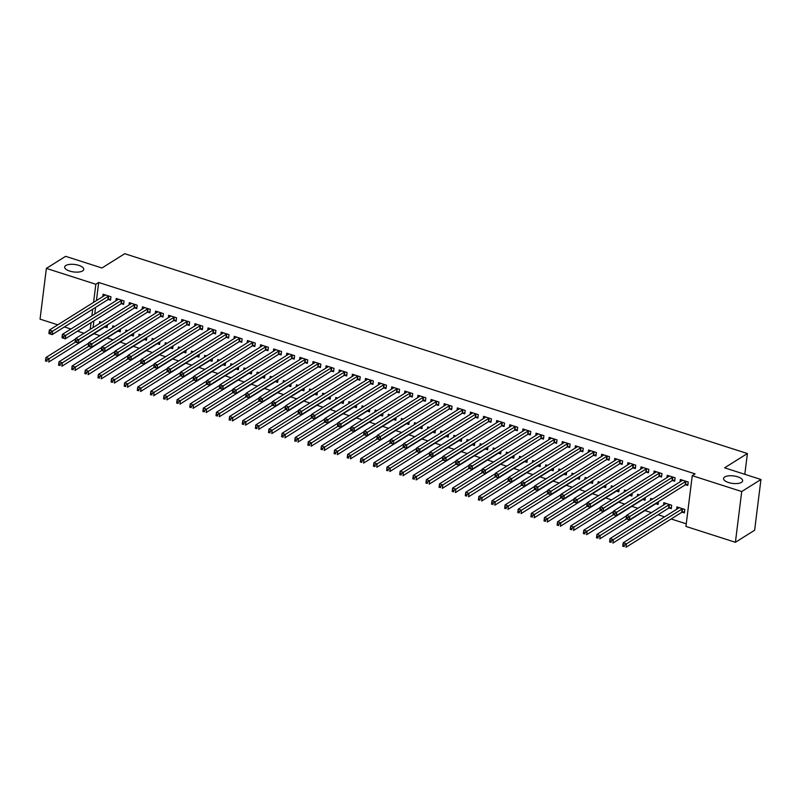 <?xml version="1.0" encoding="UTF-8"?>
<svg xmlns="http://www.w3.org/2000/svg" width="801" height="801" viewBox="0 0 801 801"><rect width="100%" height="100%" fill="white"/><g stroke="black" fill="none" stroke-linecap="round" stroke-linejoin="round"><path stroke-width="1.2" d="M82.623 270.908A9.612 3.775 -172.9 0 1 71.649 271.599A9.612 3.775 -172.9 0 1 64.681 267.023A9.612 3.775 -172.9 0 1 65.822 265.521A9.612 3.775 -172.9 0 1 76.796 264.831A9.612 3.775 -172.9 0 1 83.765 269.406A9.612 3.775 -172.9 0 1 82.623 270.908M741.496 482.352A9.612 3.775 -172.9 0 1 730.522 483.053A9.612 3.775 -172.9 0 1 723.553 478.477A9.612 3.775 -172.9 0 1 724.705 476.965A9.612 3.775 -172.9 0 1 735.678 476.275A9.612 3.775 -172.9 0 1 742.637 480.85A9.612 3.775 -172.9 0 1 741.496 482.352M93.907 333.717L99.975 335.669M107.024 337.932L113.091 339.874M120.15 342.137L126.218 344.09M133.266 346.352L139.334 348.295M146.383 350.558L152.45 352.51M159.509 354.773L165.577 356.715M172.626 358.978L178.693 360.931M185.742 363.193L191.809 365.136M198.868 367.409L204.936 369.351M211.985 371.614L218.052 373.556M225.101 375.829L231.169 377.772M238.227 380.034L244.295 381.987M251.344 384.25L257.411 386.192M264.46 388.455L270.528 390.407M277.587 392.67L283.654 394.613M290.703 396.875L296.77 398.828M303.819 401.091L309.887 403.033M316.946 405.296L323.013 407.248M330.062 409.511L336.13 411.454M343.178 413.716L349.246 415.669M356.305 417.932L362.372 419.874M369.421 422.137L375.489 424.089M382.538 426.352L388.605 428.295M395.664 430.558L401.732 432.51M408.78 434.773L414.848 436.715M421.897 438.978L427.964 440.93M435.023 443.193L441.091 445.136M448.139 447.399L454.207 449.351M461.266 451.614L467.323 453.556M474.382 455.819L480.45 457.772M487.499 460.034L493.566 461.977M500.625 464.24L506.683 466.192M513.741 468.455L519.809 470.397M526.858 472.66L532.925 474.613M539.984 476.875L546.042 478.818M553.101 481.091L559.168 483.033M566.217 485.296L572.284 487.238M579.343 489.511L585.401 491.454M592.46 493.716L598.527 495.669M605.576 497.932L611.644 499.874M618.702 502.137L624.77 504.089M631.819 506.352L637.886 508.295M644.935 510.557L651.443 512.65M658.062 514.773L664.56 516.855M671.178 518.978L686.257 523.824M84.005 333.246L77.497 331.153M70.888 329.031L64.38 326.948M57.762 324.826L40.05 319.138L46.368 268.395L95.83 284.265L93.577 302.367M46.368 268.395L65.602 256.33L101.947 267.995L124.736 253.707L747.403 453.536L724.605 467.824L760.95 479.489L754.632 530.232L735.398 542.287L685.936 526.417L692.254 475.674L741.716 491.544L735.398 542.287M744.81 474.312L747.403 453.536M118.107 331.143L120.23 331.824L120.581 329.021M112.551 327.779L112.791 325.877L114.643 326.468M121.522 303.719L123.644 304.4L124.075 300.966L116.205 298.443L115.915 300.806M144.35 339.564L146.473 340.245L146.823 337.441M138.793 336.2L139.024 334.297L140.886 334.888M147.764 312.14L149.887 312.821L150.318 309.386L142.448 306.863L142.147 309.226M170.583 347.984L172.716 348.665L173.066 345.862M165.026 344.62L165.266 342.718L167.129 343.309M174.007 320.56L176.13 321.241L176.55 317.807L168.681 315.284L168.39 317.647M196.826 356.405L198.948 357.086L199.299 354.282M191.269 353.041L191.509 351.138L193.361 351.729M200.24 328.981L202.363 329.662L202.793 326.227L194.923 323.704L194.633 326.067M223.068 364.825L225.191 365.506L225.542 362.703M217.512 361.461L217.742 359.559L219.604 360.15M226.483 337.401L228.605 338.082L229.036 334.648L221.166 332.125L220.866 334.488M249.311 373.246L251.434 373.937L251.784 371.123M243.744 369.892L243.985 367.979L245.847 368.57M252.726 345.822L254.848 346.503L255.279 343.068L247.399 340.545L247.108 342.908M275.544 381.666L277.667 382.357L278.017 379.544M269.987 378.312L270.227 376.4L272.08 376.991M278.958 354.242L281.091 354.923L281.511 351.489L273.642 348.966L273.351 351.329M301.787 390.097L303.909 390.778L304.26 387.964M296.23 386.733L296.46 384.82L298.322 385.411M305.201 362.663L307.324 363.344L307.754 359.919L299.884 357.386L299.584 359.749M328.03 398.518L330.152 399.198L330.503 396.385M322.463 395.153L322.703 393.241L324.565 393.832M331.444 371.083L333.566 371.764L333.997 368.34L326.117 365.807L325.827 368.17M354.262 406.938L356.385 407.619L356.735 404.805M348.705 403.574L348.946 401.661L350.798 402.252M357.677 379.504L359.809 380.185L360.23 376.76L352.36 374.227L352.07 376.59M380.505 415.359L382.628 416.039L382.978 413.226M374.948 411.994L375.178 410.082L377.041 410.673M383.919 387.924L386.042 388.605L386.472 385.181L378.603 382.648L378.302 385.011M406.748 423.779L408.87 424.46L409.221 421.646M401.181 420.415L401.421 418.502L403.283 419.103M410.162 396.345L412.285 397.026L412.715 393.601L404.835 391.068L404.545 393.431M432.981 432.2L435.103 432.88L435.454 430.067M427.424 428.835L427.664 426.923L429.516 427.524M436.395 404.765L438.527 405.446L438.948 402.022L431.078 399.489L430.788 401.852M459.223 440.62L461.346 441.301L461.696 438.487M453.666 437.256L453.897 435.344L455.759 435.944M462.638 413.186L464.76 413.867L465.191 410.442L457.321 407.909L457.021 410.272M485.466 449.041L487.589 449.721L487.939 446.908M479.899 445.676L480.139 443.764L482.002 444.365M488.88 421.606L491.003 422.287L491.434 418.863L483.554 416.33L483.263 418.693M511.699 457.461L513.821 458.142L514.172 455.328M506.142 454.097L506.382 452.185L508.235 452.785M515.123 430.027L517.246 430.708L517.666 427.283L509.796 424.75L509.506 427.113M537.942 465.882L540.064 466.562L540.415 463.749M532.385 462.517L532.625 460.605L534.477 461.206M541.356 438.447L543.478 439.128L543.909 435.704L536.039 433.181L535.739 435.534M564.184 474.302L566.307 474.983L566.657 472.169M558.617 470.938L558.858 469.026L560.72 469.626M567.599 446.868L569.721 447.549L570.152 444.124L562.272 441.601L561.982 443.954M590.417 482.723L592.54 483.404L592.89 480.59M584.86 479.358L585.1 477.446L586.953 478.047M593.841 455.288L595.964 455.969L596.385 452.545L588.515 450.022L588.224 452.375M616.66 491.143L618.783 491.824L619.133 489.01M611.103 487.779L611.343 485.867L613.196 486.467M620.074 463.709L622.197 464.39L622.627 460.965L614.757 458.442L614.457 460.795M642.903 499.564L645.025 500.245L645.376 497.431M637.336 496.199L637.576 494.287L639.438 494.888M646.317 472.129L648.44 472.81L648.87 469.386L640.99 466.863L640.7 469.216M669.135 507.984L671.258 508.665L671.689 505.241L663.819 502.708L663.528 505.071M672.56 480.55L674.682 481.231L675.103 477.807L667.233 475.283L666.943 477.636M692.254 475.674L695.108 473.882L98.683 282.473L96.43 300.585M95.579 307.384L94.748 314.072M93.897 320.871L93.066 327.559M685.676 484.765L687.799 485.446L688.229 482.022L680.349 479.489L680.059 481.852M682.262 512.199L684.384 512.88L684.805 509.446L676.935 506.923L676.645 509.286M659.433 476.345L661.556 477.026L661.986 473.601L654.117 471.068L653.816 473.431M656.019 503.779L658.142 504.46L658.492 501.646M650.462 500.415L650.702 498.502L652.555 499.093M633.201 467.924L635.323 468.605L635.744 465.171L627.874 462.648L627.583 465.011M629.776 495.348L631.899 496.039L632.249 493.226M624.219 491.994L624.46 490.082L626.312 490.673M606.958 459.504L609.08 460.185L609.511 456.75L601.631 454.227L601.341 456.59M603.543 486.928L605.666 487.619L606.017 484.805M597.977 483.574L598.217 481.661L600.079 482.252M580.715 451.083L582.838 451.764L583.268 448.33L575.398 445.807L575.098 448.17M577.301 478.507L579.423 479.188L579.774 476.385M571.744 475.143L571.984 473.241L573.836 473.832M554.482 442.663L556.605 443.343L557.025 439.909L549.156 437.386L548.865 439.749M551.058 470.087L553.181 470.768L553.531 467.964M545.501 466.723L545.741 464.82L547.594 465.411M528.239 434.242L530.362 434.923L530.793 431.489L522.913 428.966L522.622 431.328M524.825 461.666L526.948 462.347L527.298 459.544M519.258 458.302L519.499 456.4L521.361 456.991M501.997 425.822L504.119 426.502L504.55 423.068L496.68 420.545L496.38 422.908M498.582 453.246L500.705 453.927L501.056 451.123M493.026 449.882L493.256 447.979L495.118 448.57M475.764 417.401L477.887 418.082L478.307 414.648L470.437 412.125L470.147 414.487M472.34 444.825L474.462 445.506L474.813 442.703M466.783 441.461L467.023 439.559L468.875 440.149M449.521 408.981L451.644 409.661L452.074 406.227L444.195 403.704L443.904 406.067M446.107 436.405L448.23 437.086L448.58 434.282M440.54 433.041L440.78 431.138L442.643 431.729M423.278 400.56L425.401 401.241L425.832 397.807L417.962 395.283L417.661 397.646M419.864 427.984L421.987 428.665L422.337 425.852M414.307 424.62L414.538 422.708L416.4 423.308M397.036 392.14L399.168 392.82L399.589 389.386L391.719 386.863L391.429 389.226M393.621 419.564L395.744 420.245L396.095 417.431M388.064 416.2L388.305 414.287L390.157 414.888M370.803 383.709L372.926 384.4L373.356 380.966L365.476 378.442L365.186 380.805M367.389 411.143L369.511 411.824L369.862 409.011M361.822 407.779L362.062 405.867L363.924 406.467M344.56 375.289L346.683 375.979L347.113 372.545L339.244 370.022L338.943 372.385M341.146 402.723L343.269 403.404L343.619 400.59M335.589 399.359L335.819 397.446L337.682 398.047M318.317 366.868L320.45 367.549L320.871 364.125L313.001 361.601L312.71 363.954M314.903 394.302L317.026 394.983L317.376 392.17M309.346 390.938L309.587 389.026L311.439 389.626M292.085 358.447L294.207 359.128L294.638 355.704L286.758 353.181L286.468 355.534M288.67 385.882L290.793 386.563L291.143 383.749M283.103 382.518L283.344 380.605L285.206 381.206M265.842 350.027L267.965 350.708L268.395 347.284L260.525 344.76L260.225 347.113M262.428 377.461L264.55 378.142L264.901 375.329M256.871 374.097L257.101 372.185L258.963 372.785M239.599 341.606L241.732 342.287L242.152 338.863L234.282 336.34L233.992 338.693M236.185 369.041L238.308 369.722L238.658 366.908M230.628 365.677L230.868 363.764L232.721 364.365M213.366 333.186L215.489 333.867L215.91 330.443L208.04 327.919L207.749 330.272M209.942 360.62L212.075 361.301L212.425 358.488M204.385 357.256L204.625 355.344L206.488 355.944M187.124 324.765L189.246 325.446L189.677 322.022L181.807 319.499L181.507 321.852M183.709 352.2L185.832 352.881L186.182 350.067M178.152 348.835L178.383 346.923L180.245 347.524M160.881 316.345L163.004 317.026L163.434 313.602L155.564 311.068L155.274 313.431M157.467 343.779L159.589 344.46L159.94 341.647M151.91 340.415L152.15 338.503L154.002 339.103M134.648 307.924L136.771 308.605L137.191 305.181L129.321 302.648L129.031 305.011M131.224 335.359L133.356 336.04L133.707 333.226M125.667 331.994L125.907 330.082L127.77 330.683M108.405 299.504L110.528 300.185L110.959 296.76L103.089 294.227L102.788 296.59M104.991 326.938L107.114 327.619L107.464 324.805M99.434 323.574L99.664 321.662L101.527 322.262M92.726 309.166L91.895 315.854M91.054 322.663L90.213 329.351M760.95 479.489L741.716 491.544M98.683 282.473L95.83 284.265M687.949 484.255L685.496 484.805A1.502 0.591 7.1 0 0 685.135 484.945L629.436 519.869L626.152 518.808L626.582 515.383L682.282 480.46A1.502 0.591 7.1 0 0 682.452 480.26L682.482 480.169M626.512 517.306L626.582 515.383L629.856 516.435L629.436 519.869L627.654 519.098L627.824 517.726L626.512 517.306L626.342 518.678L627.654 519.098M686.107 481.331L685.916 481.381A1.502 0.591 7.1 0 0 685.556 481.511L627.824 517.726M679.058 507.604L679.038 507.694A1.502 0.591 -172.9 0 1 678.868 507.894L623.168 542.818L626.442 543.869L626.012 547.293L681.711 512.37A1.502 0.591 -172.9 0 1 682.082 512.24L684.535 511.689M624.229 546.532L622.737 546.242L623.168 542.818L622.918 546.112L624.229 546.532L624.41 545.161L623.098 544.74M624.41 545.161L682.142 508.945A1.502 0.591 -172.9 0 1 682.502 508.805L682.682 508.765M674.822 480.049L672.369 480.59A1.502 0.591 7.1 0 0 672.009 480.73L616.309 515.654L613.035 514.602L613.456 511.178L669.155 476.245A1.502 0.591 7.1 0 0 669.336 476.054L669.356 475.964M613.386 513.101L613.456 511.178L616.74 512.229L616.309 515.654L614.527 514.893L614.697 513.521L613.386 513.101L613.216 514.472L614.527 514.893M672.98 477.126L672.8 477.166A1.502 0.591 7.1 0 0 672.439 477.306L614.697 513.521M661.706 475.834L659.253 476.385A1.502 0.591 7.1 0 0 658.893 476.525L603.193 511.449L599.909 510.387L600.339 506.963L656.039 472.039A1.502 0.591 7.1 0 0 656.209 471.839L656.239 471.749M600.269 508.885L600.339 506.963L603.624 508.014L603.193 511.449L601.411 510.678L601.581 509.306L600.269 508.885L600.099 510.257L601.411 510.678M659.864 472.91L659.684 472.95A1.502 0.591 7.1 0 0 659.323 473.091L601.581 509.306M665.941 503.388L665.911 503.479A1.502 0.591 -172.9 0 1 665.741 503.679L610.042 538.602L613.326 539.654L612.895 543.088L668.595 508.164A1.502 0.591 -172.9 0 1 668.955 508.024L671.408 507.474M611.113 542.317L609.621 542.037L610.042 538.602L609.801 541.897L611.113 542.317L611.283 540.945L609.972 540.525M611.283 540.945L669.025 504.73A1.502 0.591 -172.9 0 1 669.386 504.6L669.566 504.56M626.522 515.834L596.925 534.397L600.199 535.448L599.779 538.873L655.478 503.949A1.502 0.591 -172.9 0 1 655.839 503.819L658.292 503.268M597.997 538.112L596.495 537.821L596.925 534.397L596.685 537.691L597.997 538.112L598.167 536.74L596.855 536.32M598.167 536.74L626.532 518.938M648.59 471.629L646.137 472.169A1.502 0.591 7.1 0 0 645.776 472.31L590.077 507.233L586.793 506.182L587.223 502.748L642.923 467.824A1.502 0.591 7.1 0 0 643.093 467.634L643.123 467.544M587.153 504.68L587.223 502.748L590.497 503.809L590.077 507.233L588.294 506.472L588.465 505.101L587.153 504.68L586.983 506.052L588.294 506.472M646.747 468.705L646.557 468.745A1.502 0.591 7.1 0 0 646.197 468.885L588.465 505.101M635.463 467.414L633.01 467.964A1.502 0.591 7.1 0 0 632.65 468.104L576.95 503.028L573.676 501.967L574.097 498.542L629.796 463.619A1.502 0.591 7.1 0 0 629.976 463.419L629.997 463.328M574.027 500.465L574.097 498.542L577.381 499.594L576.95 503.028L575.168 502.257L575.338 500.885L574.027 500.465L573.856 501.837L575.168 502.257M633.621 464.49L633.441 464.53A1.502 0.591 7.1 0 0 633.08 464.67L575.338 500.885M613.406 511.629L583.799 530.182L587.083 531.233L586.652 534.668L642.352 499.744A1.502 0.591 -172.9 0 1 642.722 499.604L645.175 499.053M584.87 533.897L583.378 533.616L583.799 530.182L583.559 533.476L584.87 533.897L585.05 532.525L583.729 532.104M585.05 532.525L613.416 514.723M600.279 507.413L570.682 525.977L573.967 527.028L573.536 530.452L629.236 495.529A1.502 0.591 -172.9 0 1 629.596 495.398L632.049 494.848M571.754 529.691L570.252 529.401L570.682 525.977L570.442 529.271L571.754 529.691L571.924 528.32L570.612 527.899M571.924 528.32L600.299 510.517M622.347 463.208L619.894 463.749A1.502 0.591 7.1 0 0 619.533 463.889L563.834 498.813L560.55 497.761L560.98 494.327L616.68 459.404A1.502 0.591 7.1 0 0 616.85 459.213L616.88 459.123M560.91 496.26L560.98 494.327L564.264 495.388L563.834 498.813L562.052 498.052L562.222 496.68L560.91 496.26L560.74 497.631L562.052 498.052M620.505 460.285L620.324 460.325A1.502 0.591 7.1 0 0 619.964 460.465L562.222 496.68M587.163 503.198L557.566 521.761L560.84 522.813L560.42 526.247L616.119 491.323A1.502 0.591 -172.9 0 1 616.48 491.183L618.933 490.633M558.637 525.476L557.136 525.196L557.566 521.761L557.326 525.055L558.637 525.476L558.808 524.104L557.496 523.684M558.808 524.104L587.173 506.302M609.231 458.993L606.778 459.544A1.502 0.591 7.1 0 0 606.417 459.674L550.718 494.597L547.433 493.546L547.864 490.122L603.564 455.198A1.502 0.591 7.1 0 0 603.734 454.998L603.764 454.908M547.794 492.044L547.864 490.122L551.138 491.173L550.718 494.597L548.935 493.837L549.106 492.465L547.794 492.044L547.624 493.416L548.935 493.837M607.388 456.069L607.198 456.109A1.502 0.591 7.1 0 0 606.838 456.25L549.106 492.465M574.047 498.993L544.44 517.556L547.724 518.607L547.293 522.032L602.993 487.108A1.502 0.591 -172.9 0 1 603.353 486.978L605.816 486.427M545.511 521.271L544.019 520.98L544.44 517.556L544.199 520.85L545.511 521.271L545.691 519.899L544.37 519.479M545.691 519.899L574.057 502.097M596.104 454.788L593.651 455.328A1.502 0.591 7.1 0 0 593.291 455.469L537.591 490.392L534.317 489.341L534.738 485.907L590.437 450.983A1.502 0.591 7.1 0 0 590.617 450.793L590.637 450.703M534.668 487.839L534.738 485.907L538.022 486.968L537.591 490.392L535.809 489.631L535.979 488.26L534.668 487.839L534.497 489.211L535.809 489.631M594.262 451.864L594.082 451.904A1.502 0.591 7.1 0 0 593.721 452.044L535.979 488.26M560.92 494.778L531.323 513.341L534.607 514.392L534.177 517.826L589.876 482.903A1.502 0.591 -172.9 0 1 590.237 482.763L592.69 482.212M532.395 517.056L530.893 516.765L531.323 513.341L531.083 516.635L532.395 517.056L532.565 515.684L531.253 515.263M532.565 515.684L560.94 497.882M582.988 450.573L580.535 451.123A1.502 0.591 7.1 0 0 580.174 451.253L524.475 486.177L521.191 485.126L521.621 481.701L577.321 446.778A1.502 0.591 7.1 0 0 577.491 446.578L577.521 446.487M521.551 483.624L521.621 481.701L524.905 482.753L524.475 486.177L522.693 485.416L522.863 484.044L521.551 483.624L521.381 484.995L522.693 485.416M581.146 447.649L580.965 447.689A1.502 0.591 7.1 0 0 580.605 447.829L522.863 484.044M547.804 490.572L518.207 509.136L521.481 510.187L521.061 513.611L576.76 478.688A1.502 0.591 -172.9 0 1 577.12 478.547L579.574 478.007M519.278 512.85L517.776 512.56L518.207 509.136L517.967 512.43L519.278 512.85L519.448 511.479L518.137 511.058M519.448 511.479L547.814 493.676M569.871 446.367L567.418 446.908A1.502 0.591 7.1 0 0 567.058 447.048L511.358 481.972L508.074 480.92L508.505 477.486L564.204 442.563A1.502 0.591 7.1 0 0 564.375 442.372L564.405 442.282M508.435 479.419L508.505 477.486L511.779 478.537L511.358 481.972L509.576 481.211L509.746 479.839L508.435 479.419L508.265 480.79L509.576 481.211M568.029 443.444L567.839 443.484A1.502 0.591 7.1 0 0 567.478 443.614L509.746 479.839M534.688 486.357L505.081 504.92L508.365 505.972L507.934 509.406L563.634 474.482A1.502 0.591 -172.9 0 1 563.994 474.342L566.457 473.791M506.152 508.635L504.66 508.345L505.081 504.92L504.84 508.214L506.152 508.635L506.322 507.263L505.01 506.843M506.322 507.263L534.698 489.461M556.745 442.152L554.292 442.703A1.502 0.591 7.1 0 0 553.932 442.833L498.232 477.756L494.958 476.705L495.378 473.281L551.078 438.357A1.502 0.591 7.1 0 0 551.248 438.157L551.278 438.067M495.308 475.203L495.378 473.281L498.663 474.332L498.232 477.756L496.45 476.995L496.62 475.624L495.308 475.203L495.138 476.575L496.45 476.995M554.903 439.228L554.723 439.268A1.502 0.591 7.1 0 0 554.362 439.409L496.62 475.624M521.561 482.152L491.964 500.705L495.248 501.766L494.818 505.191L550.517 470.267A1.502 0.591 -172.9 0 1 550.878 470.127L553.331 469.586M493.036 504.43L491.534 504.139L491.964 500.705L491.724 504.009L493.036 504.43L493.206 503.058L491.894 502.638M493.206 503.058L521.581 485.256M543.629 437.947L541.176 438.487A1.502 0.591 7.1 0 0 540.815 438.628L485.116 473.551L481.832 472.5L482.262 469.066L537.962 434.142A1.502 0.591 7.1 0 0 538.132 433.952L538.162 433.862M482.192 470.998L482.262 469.066L485.546 470.117L485.116 473.551L483.333 472.79L483.504 471.419L482.192 470.998L482.022 472.37L483.333 472.79M541.786 435.023L541.606 435.063A1.502 0.591 7.1 0 0 541.246 435.193L483.504 471.419M508.445 477.937L478.848 496.5L482.122 497.551L481.701 500.985L537.401 466.062A1.502 0.591 -172.9 0 1 537.761 465.922L540.214 465.371M479.919 500.214L478.417 499.924L478.848 496.5L478.608 499.794L479.919 500.214L480.089 498.843L478.778 498.422M480.089 498.843L508.455 481.041M530.512 433.731L528.059 434.282A1.502 0.591 7.1 0 0 527.699 434.412L471.999 469.336L468.715 468.285L469.146 464.86L524.845 429.937A1.502 0.591 7.1 0 0 525.015 429.736L525.045 429.646M469.076 466.783L469.146 464.86L472.42 465.912L471.999 469.336L470.217 468.575L470.387 467.203L469.076 466.783L468.905 468.154L470.217 468.575M528.67 430.808L528.48 430.848A1.502 0.591 7.1 0 0 528.119 430.988L470.387 467.203M495.328 473.731L465.721 492.285L469.006 493.346L468.575 496.77L524.275 461.847A1.502 0.591 -172.9 0 1 524.635 461.706L527.098 461.166M466.793 496.009L465.301 495.719L465.721 492.285L465.481 495.589L466.793 496.009L466.963 494.638L465.651 494.217M466.963 494.638L495.338 476.835M517.386 429.516L514.933 430.067A1.502 0.591 7.1 0 0 514.572 430.207L458.873 465.131L455.599 464.079L456.019 460.645L511.719 425.721A1.502 0.591 7.1 0 0 511.889 425.531L511.919 425.441M455.949 462.577L456.019 460.645L459.303 461.696L458.873 465.131L457.091 464.37L457.261 462.998L455.949 462.577L455.779 463.949L457.091 464.37M515.544 426.603L515.363 426.643A1.502 0.591 7.1 0 0 515.003 426.773L457.261 462.998M482.202 469.516L452.605 488.079L455.889 489.131L455.459 492.555L511.158 457.631A1.502 0.591 -172.9 0 1 511.519 457.501L513.972 456.95M453.676 491.794L452.175 491.504L452.605 488.079L452.365 491.373L453.676 491.794L453.847 490.422L452.535 490.002M453.847 490.422L482.222 472.62M504.27 425.311L501.816 425.862A1.502 0.591 7.1 0 0 501.456 425.992L445.756 460.915L442.472 459.864L442.903 456.44L498.602 421.516A1.502 0.591 7.1 0 0 498.773 421.316L498.803 421.226M442.833 458.362L442.903 456.44L446.187 457.491L445.756 460.915L443.974 460.154L444.144 458.783L442.833 458.362L442.663 459.734L443.974 460.154M502.427 422.387L502.247 422.427A1.502 0.591 7.1 0 0 501.887 422.568L444.144 458.783M469.086 465.311L439.489 483.864L442.763 484.925L442.342 488.35L498.042 453.426A1.502 0.591 -172.9 0 1 498.402 453.286L500.855 452.745M440.56 487.589L439.058 487.298L439.489 483.864L439.248 487.168L440.56 487.589L440.73 486.217L439.419 485.796M440.73 486.217L469.096 468.415M491.153 421.096L488.7 421.646A1.502 0.591 7.1 0 0 488.34 421.787L432.64 456.71L429.356 455.659L429.787 452.225L485.486 417.301A1.502 0.591 7.1 0 0 485.656 417.111L485.676 417.021M429.716 454.157L429.787 452.225L433.061 453.276L432.64 456.71L430.858 455.949L431.028 454.578L429.716 454.157L429.546 455.519L430.858 455.949M489.301 418.182L489.121 418.222A1.502 0.591 7.1 0 0 488.76 418.352L431.028 454.578M455.969 461.096L426.362 479.659L429.646 480.71L429.216 484.134L484.915 449.211A1.502 0.591 -172.9 0 1 485.276 449.081L487.739 448.53M427.434 483.373L425.942 483.083L426.362 479.659L426.122 482.953L427.434 483.373L427.604 482.002L426.292 481.581M427.604 482.002L455.979 464.2M478.027 416.89L475.574 417.441A1.502 0.591 7.1 0 0 475.213 417.571L419.514 452.495L416.24 451.444L416.66 448.019L472.36 413.096A1.502 0.591 7.1 0 0 472.53 412.895L472.56 412.805M416.59 449.942L416.66 448.019L419.944 449.071L419.514 452.495L417.732 451.734L417.902 450.362L416.59 449.942L416.42 451.313L417.732 451.734M476.184 413.967L476.004 414.007A1.502 0.591 7.1 0 0 475.644 414.147L417.902 450.362M442.843 456.89L413.246 475.444L416.53 476.495L416.099 479.929L471.799 445.006A1.502 0.591 -172.9 0 1 472.159 444.865L474.613 444.325M414.317 479.168L412.815 478.878L413.246 475.444L413.006 478.748L414.317 479.168L414.487 477.796L413.176 477.376M414.487 477.796L442.863 459.994M464.91 412.675L462.457 413.226A1.502 0.591 7.1 0 0 462.097 413.366L406.397 448.29L403.113 447.238L403.544 443.804L459.243 408.88A1.502 0.591 7.1 0 0 459.414 408.69L459.444 408.59M403.474 445.726L403.544 443.804L406.828 444.855L406.397 448.29L404.615 447.529L404.785 446.157L403.474 445.726L403.303 447.098L404.615 447.529M463.068 409.762L462.888 409.802A1.502 0.591 7.1 0 0 462.527 409.932L404.785 446.157M429.726 452.675L400.13 471.238L403.404 472.29L402.983 475.714L458.683 440.79A1.502 0.591 -172.9 0 1 459.043 440.66L461.496 440.109M401.201 474.953L399.699 474.663L400.13 471.238L399.889 474.532L401.201 474.953L401.371 473.581L400.059 473.161M401.371 473.581L429.736 455.779M451.794 408.47L449.341 409.021A1.502 0.591 7.1 0 0 448.981 409.151L393.281 444.074L389.997 443.023L390.427 439.599L446.127 404.675A1.502 0.591 7.1 0 0 446.297 404.475L446.317 404.385M390.357 441.521L390.427 439.599L393.702 440.65L393.281 444.074L391.499 443.313L391.669 441.942L390.357 441.521L390.187 442.893L391.499 443.313M449.942 405.546L449.761 405.586A1.502 0.591 7.1 0 0 449.401 405.727L391.669 441.942M416.61 448.47L387.003 467.023L390.287 468.074L389.857 471.509L445.556 436.585A1.502 0.591 -172.9 0 1 445.917 436.445L448.37 435.904M388.074 470.748L386.583 470.457L387.003 467.023L386.763 470.327L388.074 470.748L388.245 469.376L386.933 468.955M388.245 469.376L416.62 451.564M438.668 404.255L436.215 404.805A1.502 0.591 7.1 0 0 435.854 404.946L380.155 439.869L376.881 438.818L377.301 435.384L433.001 400.46A1.502 0.591 7.1 0 0 433.171 400.26L433.201 400.17M377.231 437.306L377.301 435.384L380.585 436.435L380.155 439.869L378.372 439.098L378.543 437.726L377.231 437.306L377.061 438.678L378.372 439.098M436.825 401.341L436.645 401.381A1.502 0.591 7.1 0 0 436.285 401.511L378.543 437.726M403.484 444.255L373.887 462.818L377.171 463.869L376.74 467.293L432.44 432.37A1.502 0.591 -172.9 0 1 432.8 432.24L435.253 431.689M374.958 466.532L373.456 466.242L373.887 462.818L373.646 466.112L374.958 466.532L375.128 465.161L373.817 464.74M375.128 465.161L403.504 447.358M425.551 400.049L423.098 400.6A1.502 0.591 7.1 0 0 422.738 400.73L367.038 435.654L363.754 434.603L364.185 431.178L419.884 396.255A1.502 0.591 7.1 0 0 420.054 396.054L420.084 395.964M364.115 433.101L364.185 431.178L367.469 432.23L367.038 435.654L365.256 434.893L365.426 433.521L364.115 433.101L363.944 434.472L365.256 434.893M423.709 397.126L423.529 397.166A1.502 0.591 7.1 0 0 423.168 397.306L365.426 433.521M390.367 440.049L360.77 458.603L364.044 459.654L363.624 463.088L419.324 428.165A1.502 0.591 -172.9 0 1 419.684 428.024L422.137 427.474M361.842 462.327L360.34 462.037L360.77 458.603L360.53 461.907L361.842 462.327L362.012 460.955L360.7 460.535M362.012 460.955L390.377 443.143M412.435 395.834L409.982 396.385A1.502 0.591 7.1 0 0 409.621 396.525L353.922 431.449L350.638 430.397L351.068 426.963L406.768 392.039A1.502 0.591 7.1 0 0 406.938 391.839L406.958 391.749M350.998 428.885L351.068 426.963L354.342 428.014L353.922 431.449L352.14 430.678L352.31 429.306L350.998 428.885L350.828 430.257L352.14 430.678M410.583 392.921L410.402 392.961A1.502 0.591 7.1 0 0 410.042 393.091L352.31 429.306M377.251 435.834L347.644 454.397L350.928 455.449L350.498 458.873L406.197 423.949A1.502 0.591 -172.9 0 1 406.558 423.819L409.011 423.268M348.715 458.112L347.223 457.822L347.644 454.397L347.404 457.691L348.715 458.112L348.886 456.74L347.574 456.32M348.886 456.74L377.261 438.938M399.309 391.629L396.855 392.18A1.502 0.591 7.1 0 0 396.495 392.31L340.795 427.233L337.521 426.182L337.942 422.758L393.641 387.834A1.502 0.591 7.1 0 0 393.812 387.634L393.842 387.544M337.872 424.68L337.942 422.758L341.226 423.809L340.795 427.233L339.013 426.472L339.183 425.101L337.872 424.68L337.702 426.052L339.013 426.472M397.466 388.705L397.286 388.745A1.502 0.591 7.1 0 0 396.926 388.885L339.183 425.101M364.125 431.629L334.528 450.182L337.812 451.233L337.381 454.668L393.081 419.744A1.502 0.591 -172.9 0 1 393.441 419.604L395.894 419.053M335.599 453.907L334.097 453.616L334.528 450.182L334.287 453.476L335.599 453.907L335.769 452.535L334.458 452.114M335.769 452.535L364.145 434.723M386.192 387.414L383.739 387.964A1.502 0.591 7.1 0 0 383.379 388.105L327.679 423.028L324.395 421.977L324.826 418.543L380.525 383.619A1.502 0.591 7.1 0 0 380.695 383.419L380.725 383.329M324.755 420.465L324.826 418.543L328.11 419.594L327.679 423.028L325.897 422.257L326.067 420.885L324.755 420.465L324.585 421.837L325.897 422.257M384.35 384.5L384.17 384.54A1.502 0.591 7.1 0 0 383.809 384.67L326.067 420.885M351.008 427.414L321.411 445.977L324.685 447.028L324.265 450.452L379.964 415.529A1.502 0.591 -172.9 0 1 380.325 415.399L382.778 414.848M322.483 449.691L320.981 449.401L321.411 445.977L321.171 449.271L322.483 449.691L322.653 448.32L321.341 447.899M322.653 448.32L351.018 430.517M373.076 383.208L370.623 383.759A1.502 0.591 7.1 0 0 370.262 383.889L314.563 418.813L311.279 417.762L311.709 414.337L367.409 379.414A1.502 0.591 7.1 0 0 367.579 379.213L367.599 379.123M311.639 416.26L311.709 414.337L314.983 415.389L314.563 418.813L312.78 418.052L312.951 416.68L311.639 416.26L311.469 417.631L312.78 418.052M371.223 380.285L371.043 380.325A1.502 0.591 7.1 0 0 370.683 380.465L312.951 416.68M337.892 423.208L308.285 441.762L311.569 442.813L311.138 446.247L366.838 411.324A1.502 0.591 -172.9 0 1 367.198 411.183L369.651 410.633M309.356 445.486L307.864 445.196L308.285 441.762L308.045 445.056L309.356 445.486L309.526 444.114L308.215 443.684M309.526 444.114L337.902 426.302M359.949 378.993L357.496 379.544A1.502 0.591 7.1 0 0 357.136 379.684L301.436 414.608L298.162 413.556L298.583 410.122L354.282 375.198A1.502 0.591 7.1 0 0 354.453 374.998L354.483 374.908M298.513 412.044L298.583 410.122L301.867 411.173L301.436 414.608L299.654 413.837L299.824 412.465L298.513 412.044L298.342 413.416L299.654 413.837M358.107 376.08L357.927 376.12A1.502 0.591 7.1 0 0 357.566 376.25L299.824 412.465M324.765 418.993L295.168 437.556L298.453 438.608L298.022 442.032L353.722 407.108A1.502 0.591 -172.9 0 1 354.082 406.978L356.535 406.427M296.24 441.271L294.738 440.981L295.168 437.556L294.928 440.85L296.24 441.271L296.41 439.899L295.098 439.479M296.41 439.899L324.785 422.097M346.833 374.788L344.38 375.339A1.502 0.591 7.1 0 0 344.019 375.469L288.32 410.392L285.036 409.341L285.466 405.917L341.166 370.993A1.502 0.591 7.1 0 0 341.336 370.793L341.366 370.703M285.396 407.839L285.466 405.917L288.75 406.968L288.32 410.392L286.538 409.631L286.708 408.26L285.396 407.839L285.226 409.211L286.538 409.631M344.991 371.864L344.81 371.904A1.502 0.591 7.1 0 0 344.45 372.044L286.708 408.26M311.649 414.788L282.052 433.341L285.326 434.392L284.906 437.827L340.605 402.903A1.502 0.591 -172.9 0 1 340.966 402.763L343.419 402.212M283.123 437.056L281.622 436.775L282.052 433.341L281.812 436.635L283.123 437.056L283.294 435.684L281.982 435.263M283.294 435.684L311.659 417.882M333.717 370.573L331.264 371.123A1.502 0.591 7.1 0 0 330.903 371.264L275.204 406.187L271.919 405.126L272.35 401.701L328.05 366.778A1.502 0.591 7.1 0 0 328.22 366.578L328.24 366.488M272.28 403.624L272.35 401.701L275.624 402.753L275.204 406.187L273.421 405.416L273.592 404.044L272.28 403.624L272.11 404.996L273.421 405.416M331.864 367.649L331.684 367.699A1.502 0.591 7.1 0 0 331.324 367.829L273.592 404.044M298.533 410.573L268.926 429.136L272.21 430.187L271.779 433.611L327.479 398.688A1.502 0.591 -172.9 0 1 327.839 398.558L330.292 398.007M269.997 432.85L268.505 432.56L268.926 429.136L268.685 432.43L269.997 432.85L270.167 431.479L268.856 431.058M270.167 431.479L298.543 413.676M320.59 366.367L318.137 366.908A1.502 0.591 7.1 0 0 317.777 367.048L262.077 401.972L258.803 400.921L259.224 397.496L314.923 362.573A1.502 0.591 7.1 0 0 315.093 362.372L315.123 362.282M259.154 399.419L259.224 397.496L262.508 398.548L262.077 401.972L260.295 401.211L260.465 399.839L259.154 399.419L258.983 400.79L260.295 401.211M318.748 363.444L318.568 363.484A1.502 0.591 7.1 0 0 318.207 363.624L260.465 399.839M285.406 406.367L255.809 424.92L259.093 425.972L258.663 429.406L314.362 394.482A1.502 0.591 -172.9 0 1 314.723 394.342L317.176 393.792M256.881 428.635L255.379 428.355L255.809 424.92L255.569 428.215L256.881 428.635L257.051 427.263L255.739 426.843M257.051 427.263L285.426 409.461M307.474 362.152L305.021 362.703A1.502 0.591 7.1 0 0 304.66 362.843L248.961 397.767L245.677 396.705L246.107 393.281L301.807 358.357A1.502 0.591 7.1 0 0 301.977 358.157L302.007 358.067M246.037 395.203L246.107 393.281L249.381 394.332L248.961 397.767L247.179 396.996L247.349 395.624L246.037 395.203L245.867 396.575L247.179 396.996M305.632 359.228L305.451 359.279A1.502 0.591 7.1 0 0 305.091 359.409L247.349 395.624M272.29 402.152L242.693 420.715L245.967 421.767L245.547 425.191L301.246 390.267A1.502 0.591 -172.9 0 1 301.607 390.137L304.06 389.586M243.764 424.43L242.262 424.14L242.693 420.715L242.453 424.009L243.764 424.43L243.935 423.058L242.623 422.638M243.935 423.058L272.3 405.256M294.357 357.947L291.904 358.488A1.502 0.591 7.1 0 0 291.544 358.628L235.844 393.551L232.56 392.5L232.991 389.066L288.69 354.142A1.502 0.591 7.1 0 0 288.861 353.952L288.881 353.862M232.921 390.998L232.991 389.066L236.265 390.127L235.844 393.551L234.062 392.79L234.232 391.419L232.921 390.998L232.751 392.37L234.062 392.79M292.505 355.023L292.325 355.063A1.502 0.591 7.1 0 0 291.964 355.203L234.232 391.419M259.174 397.947L229.567 416.5L232.851 417.551L232.42 420.986L288.12 386.062A1.502 0.591 -172.9 0 1 288.48 385.922L290.933 385.371M230.638 420.215L229.146 419.934L229.567 416.5L229.326 419.794L230.638 420.215L230.808 418.843L229.497 418.422M230.808 418.843L259.184 401.041M281.231 353.732L278.778 354.282A1.502 0.591 7.1 0 0 278.418 354.422L222.718 389.346L219.444 388.285L219.864 384.86L275.564 349.937A1.502 0.591 7.1 0 0 275.734 349.737L275.764 349.647M219.794 386.783L219.864 384.86L223.149 385.912L222.718 389.346L220.936 388.575L221.106 387.203L219.794 386.783L219.624 388.155L220.936 388.575M279.389 350.808L279.209 350.848A1.502 0.591 7.1 0 0 278.848 350.988L221.106 387.203M246.047 393.732L216.45 412.295L219.734 413.346L219.304 416.77L275.003 381.847A1.502 0.591 -172.9 0 1 275.364 381.717L277.817 381.166M217.522 416.009L216.02 415.719L216.45 412.295L216.21 415.589L217.522 416.009L217.692 414.638L216.38 414.217M217.692 414.638L246.067 396.835M268.115 349.526L265.662 350.067A1.502 0.591 7.1 0 0 265.301 350.207L209.602 385.131L206.318 384.079L206.748 380.645L262.448 345.722A1.502 0.591 7.1 0 0 262.618 345.531L262.648 345.441M206.678 382.578L206.748 380.645L210.022 381.707L209.602 385.131L207.819 384.37L207.99 382.998L206.678 382.578L206.508 383.949L207.819 384.37M266.272 346.603L266.092 346.643A1.502 0.591 7.1 0 0 265.732 346.783L207.99 382.998M232.931 389.516L203.334 408.079L206.608 409.131L206.187 412.565L261.887 377.641A1.502 0.591 -172.9 0 1 262.247 377.501L264.7 376.951M204.405 411.794L202.903 411.514L203.334 408.079L203.094 411.374L204.405 411.794L204.575 410.422L203.264 410.002M204.575 410.422L232.941 392.62M254.998 345.311L252.545 345.862A1.502 0.591 7.1 0 0 252.185 345.992L196.475 380.916L193.201 379.864L193.632 376.44L249.331 341.516A1.502 0.591 7.1 0 0 249.501 341.316L249.522 341.226M193.562 378.362L193.632 376.44L196.906 377.491L196.475 380.916L194.703 380.155L194.873 378.783L193.562 378.362L193.381 379.734L194.703 380.155M253.146 342.387L252.966 342.428A1.502 0.591 7.1 0 0 252.605 342.568L194.873 378.783M219.814 385.311L190.207 403.874L193.492 404.926L193.061 408.35L248.761 373.426A1.502 0.591 -172.9 0 1 249.121 373.296L251.574 372.745M191.279 407.589L189.787 407.298L190.207 403.874L189.967 407.168L191.279 407.589L191.449 406.217L190.137 405.797M191.449 406.217L219.824 388.415M241.872 341.106L239.419 341.647A1.502 0.591 7.1 0 0 239.058 341.787L183.359 376.71L180.085 375.659L180.505 372.225L236.205 337.301A1.502 0.591 7.1 0 0 236.375 337.111L236.405 337.021M180.435 374.157L180.505 372.225L183.789 373.286L183.359 376.71L181.577 375.949L181.747 374.578L180.435 374.157L180.265 375.529L181.577 375.949M240.03 338.182L239.849 338.222A1.502 0.591 7.1 0 0 239.489 338.362L181.747 374.578M206.688 381.096L177.091 399.659L180.375 400.71L179.945 404.145L235.644 369.221A1.502 0.591 -172.9 0 1 236.005 369.081L238.458 368.53M178.162 403.374L176.661 403.083L177.091 399.659L176.851 402.953L178.162 403.374L178.333 402.002L177.021 401.581M178.333 402.002L206.708 384.2M228.756 336.891L226.303 337.441A1.502 0.591 7.1 0 0 225.942 337.571L170.243 372.495L166.958 371.444L167.389 368.019L223.089 333.096A1.502 0.591 7.1 0 0 223.259 332.896L223.289 332.805M167.319 369.942L167.389 368.019L170.663 369.071L170.243 372.495L168.46 371.734L168.631 370.362L167.319 369.942L167.149 371.314L168.46 371.734M226.913 333.967L226.733 334.007A1.502 0.591 7.1 0 0 226.373 334.147L168.631 370.362M193.572 376.891L163.975 395.454L167.249 396.505L166.828 399.929L222.528 365.006A1.502 0.591 -172.9 0 1 222.888 364.866L225.341 364.325M165.046 399.168L163.544 398.878L163.975 395.454L163.734 398.748L165.046 399.168L165.216 397.797L163.905 397.376M165.216 397.797L193.582 379.994M215.639 332.685L213.186 333.226A1.502 0.591 7.1 0 0 212.826 333.366L157.116 368.29L153.842 367.238L154.273 363.804L209.972 328.881A1.502 0.591 7.1 0 0 210.142 328.69L210.162 328.6M154.203 365.737L154.273 363.804L157.547 364.855L157.116 368.29L155.344 367.529L155.514 366.157L154.203 365.737L154.022 367.108L155.344 367.529M213.787 329.762L213.607 329.802A1.502 0.591 7.1 0 0 213.246 329.932L155.514 366.157M180.455 372.675L150.848 391.238L154.132 392.29L153.702 395.724L209.401 360.8A1.502 0.591 -172.9 0 1 209.762 360.66L212.215 360.11M151.92 394.953L150.428 394.663L150.848 391.238L150.608 394.533L151.92 394.953L152.09 393.581L150.778 393.161M152.09 393.581L180.465 375.779M202.513 328.47L200.06 329.021A1.502 0.591 7.1 0 0 199.699 329.151L144 364.075L140.726 363.023L141.146 359.599L196.846 324.675A1.502 0.591 7.1 0 0 197.016 324.475L197.046 324.385M141.076 361.521L141.146 359.599L144.43 360.65L144 364.075L142.218 363.314L142.388 361.942L141.076 361.521L140.906 362.893L142.218 363.314M200.671 325.546L200.49 325.586A1.502 0.591 7.1 0 0 200.13 325.727L142.388 361.942M167.329 368.47L137.732 387.023L141.016 388.084L140.586 391.509L196.285 356.585A1.502 0.591 -172.9 0 1 196.645 356.445L199.099 355.904M138.803 390.748L137.301 390.457L137.732 387.023L137.492 390.327L138.803 390.748L138.974 389.376L137.662 388.956M138.974 389.376L167.349 371.574M189.396 324.265L186.943 324.805A1.502 0.591 7.1 0 0 186.583 324.946L130.883 359.869L127.599 358.818L128.03 355.384L183.729 320.46A1.502 0.591 7.1 0 0 183.9 320.27L183.93 320.18M127.96 357.316L128.03 355.384L131.304 356.435L130.883 359.869L129.101 359.108L129.271 357.737L127.96 357.316L127.79 358.688L129.101 359.108M187.554 321.341L187.374 321.381A1.502 0.591 7.1 0 0 187.013 321.511L129.271 357.737M154.213 364.255L124.616 382.818L127.89 383.869L127.469 387.304L183.169 352.38A1.502 0.591 -172.9 0 1 183.529 352.24L185.982 351.689M125.687 386.533L124.185 386.242L124.616 382.818L124.375 386.112L125.687 386.533L125.857 385.161L124.545 384.74M125.857 385.161L154.223 367.359M176.28 320.05L173.827 320.6A1.502 0.591 7.1 0 0 173.467 320.73L117.757 355.654L114.483 354.603L114.913 351.178L170.613 316.255A1.502 0.591 7.1 0 0 170.783 316.055L170.803 315.964M114.843 353.101L114.913 351.178L118.188 352.23L117.757 355.654L115.975 354.893L116.155 353.521L114.843 353.101L114.663 354.473L115.975 354.893M174.428 317.126L174.248 317.166A1.502 0.591 7.1 0 0 173.887 317.306L116.155 353.521M141.096 360.05L111.489 378.603L114.773 379.664L114.343 383.088L170.042 348.165A1.502 0.591 -172.9 0 1 170.403 348.024L172.856 347.484M112.561 382.327L111.069 382.037L111.489 378.603L111.249 381.907L112.561 382.327L112.731 380.956L111.419 380.535M112.731 380.956L141.106 363.153M163.154 315.834L160.701 316.385A1.502 0.591 7.1 0 0 160.34 316.525L104.641 351.449L101.367 350.397L101.787 346.963L157.487 312.04A1.502 0.591 7.1 0 0 157.657 311.849L157.687 311.759M101.717 348.896L101.787 346.963L105.071 348.014L104.641 351.449L102.858 350.688L103.029 349.316L101.717 348.896L101.547 350.267L102.858 350.688M161.311 312.921L161.131 312.961A1.502 0.591 7.1 0 0 160.771 313.091L103.029 349.316M127.97 355.834L98.373 374.397L101.657 375.449L101.226 378.873L156.926 343.949A1.502 0.591 -172.9 0 1 157.286 343.819L159.739 343.269M99.444 378.112L97.942 377.822L98.373 374.397L98.133 377.692L99.444 378.112L99.614 376.74L98.303 376.32M99.614 376.74L127.99 358.938M150.037 311.629L147.584 312.18A1.502 0.591 7.1 0 0 147.224 312.31L91.524 347.233L88.24 346.182L88.671 342.758L144.37 307.834A1.502 0.591 7.1 0 0 144.54 307.634L144.57 307.544M88.601 344.68L88.671 342.758L91.945 343.809L91.524 347.233L89.742 346.473L89.912 345.101L88.601 344.68L88.43 346.052L89.742 346.473M148.195 308.705L148.015 308.745A1.502 0.591 7.1 0 0 147.644 308.886L89.912 345.101M114.853 351.629L85.256 370.182L88.531 371.243L88.11 374.668L143.81 339.744A1.502 0.591 -172.9 0 1 144.17 339.604L146.623 339.063M86.328 373.907L84.826 373.616L85.256 370.182L85.016 373.486L86.328 373.907L86.498 372.535L85.186 372.115M86.498 372.535L114.863 354.733M136.921 307.414L134.468 307.964A1.502 0.591 7.1 0 0 134.097 308.105L78.398 343.028L75.124 341.977L75.554 338.543L131.254 303.619A1.502 0.591 7.1 0 0 131.424 303.429L131.444 303.339M75.484 340.475L75.554 338.543L78.828 339.594L78.398 343.028L76.616 342.267L76.796 340.896L75.484 340.475L75.304 341.837L76.616 342.267M135.069 304.5L134.888 304.54A1.502 0.591 7.1 0 0 134.528 304.67L76.796 340.896M101.737 347.414L72.13 365.977L75.414 367.028L74.984 370.452L130.683 335.529A1.502 0.591 -172.9 0 1 131.044 335.399L133.497 334.848M73.201 369.692L71.71 369.401L72.13 365.977L71.89 369.271L73.201 369.692L73.372 368.32L72.06 367.899M73.372 368.32L101.747 350.518M123.795 303.209L121.341 303.759A1.502 0.591 7.1 0 0 120.981 303.889L65.281 338.813L62.007 337.762L62.428 334.337L118.127 299.414A1.502 0.591 7.1 0 0 118.298 299.214L118.328 299.123M62.358 336.26L62.428 334.337L65.712 335.389L65.281 338.813L63.499 338.052L63.669 336.68L62.358 336.26L62.188 337.632L63.499 338.052M121.952 300.285L121.772 300.325A1.502 0.591 7.1 0 0 121.412 300.465L63.669 336.68M88.611 343.208L59.014 361.762L62.298 362.813L61.867 366.247L117.567 331.324A1.502 0.591 -172.9 0 1 117.927 331.183L120.38 330.643M60.085 365.486L58.583 365.196L59.014 361.762L58.773 365.066L60.085 365.486L60.255 364.115L58.944 363.694M60.255 364.115L88.621 346.312M110.678 298.993L108.225 299.544A1.502 0.591 7.1 0 0 107.865 299.684L52.165 334.608L48.881 333.556L49.312 330.122L105.011 295.199A1.502 0.591 7.1 0 0 105.181 295.008L105.211 294.908M49.241 332.045L49.312 330.122L52.586 331.173L52.165 334.608L50.383 333.847L50.553 332.475L49.241 332.045L49.071 333.416L50.383 333.847M108.836 296.08L108.656 296.12A1.502 0.591 7.1 0 0 108.285 296.25L50.553 332.475M75.494 338.993L45.897 357.556L49.171 358.608L48.751 362.032L104.45 327.108A1.502 0.591 -172.9 0 1 104.811 326.978L107.264 326.428M46.969 361.271L45.467 360.981L45.897 357.556L45.657 360.85L46.969 361.271L47.139 359.899L45.827 359.479M47.139 359.899L75.504 342.097M685.916 481.381L685.496 484.805M685.556 481.511L685.135 484.945M681.711 512.37L682.142 508.945M682.082 512.24L682.502 508.805M672.8 477.166L672.369 480.59M672.439 477.306L672.009 480.73M659.684 472.95L659.253 476.385M659.323 473.091L658.893 476.525M668.595 508.164L669.025 504.73M668.955 508.024L669.386 504.6M655.839 503.819L655.909 503.268M646.557 468.745L646.137 472.169M646.197 468.885L645.776 472.31M633.441 464.53L633.01 467.964M633.08 464.67L632.65 468.104M642.722 499.604L642.782 499.053M629.596 495.398L629.666 494.848M620.324 460.325L619.894 463.749M619.964 460.465L619.533 463.889M616.48 491.183L616.55 490.633M607.198 456.109L606.778 459.544M606.838 456.25L606.417 459.674M603.353 486.978L603.423 486.427M594.082 451.904L593.651 455.328M593.721 452.044L593.291 455.469M590.237 482.763L590.307 482.212M580.965 447.689L580.535 451.123M580.605 447.829L580.174 451.253M577.12 478.547L577.191 478.007M567.839 443.484L567.418 446.908M567.478 443.614L567.058 447.048M563.994 474.342L564.064 473.791M554.723 439.268L554.292 442.703M554.362 439.409L553.932 442.833M550.878 470.127L550.948 469.586M541.606 435.063L541.176 438.487M541.246 435.193L540.815 438.628M537.761 465.922L537.831 465.371M528.48 430.848L528.059 434.282M528.119 430.988L527.699 434.412M524.635 461.706L524.705 461.166M515.363 426.643L514.933 430.067M515.003 426.773L514.572 430.207M511.519 457.501L511.589 456.95M502.247 422.427L501.816 425.862M501.887 422.568L501.456 425.992M498.402 453.286L498.472 452.745M489.121 418.222L488.7 421.646M488.76 418.352L488.34 421.787M485.276 449.081L485.346 448.53M476.004 414.007L475.574 417.441M475.644 414.147L475.213 417.571M472.159 444.865L472.23 444.325M462.888 409.802L462.457 413.226M462.527 409.932L462.097 413.366M459.043 440.66L459.113 440.109M449.761 405.586L449.341 409.021M449.401 405.727L448.981 409.151M445.917 436.445L445.987 435.904M436.645 401.381L436.215 404.805M436.285 401.511L435.854 404.946M432.8 432.24L432.87 431.689M423.529 397.166L423.098 400.6M423.168 397.306L422.738 400.73M419.684 428.024L419.754 427.484M410.402 392.961L409.982 396.385M410.042 393.091L409.621 396.525M406.558 423.819L406.628 423.268M397.286 388.745L396.855 392.18M396.926 388.885L396.495 392.31M393.441 419.604L393.511 419.053M384.17 384.54L383.739 387.964M383.809 384.67L383.379 388.105M380.325 415.399L380.395 414.848M371.043 380.325L370.623 383.759M370.683 380.465L370.262 383.889M367.198 411.183L367.269 410.633M357.927 376.12L357.496 379.544M357.566 376.25L357.136 379.684M354.082 406.978L354.152 406.427M344.81 371.904L344.38 375.339M344.45 372.044L344.019 375.469M340.966 402.763L341.036 402.212M331.684 367.699L331.264 371.123M331.324 367.829L330.903 371.264M327.839 398.558L327.909 398.007M318.568 363.484L318.137 366.908M318.207 363.624L317.777 367.048M314.723 394.342L314.793 393.792M305.451 359.279L305.021 362.703M305.091 359.409L304.66 362.843M301.607 390.137L301.677 389.586M292.325 355.063L291.904 358.488M291.964 355.203L291.544 358.628M288.48 385.922L288.55 385.371M279.209 350.848L278.778 354.282M278.848 350.988L278.418 354.422M275.364 381.717L275.434 381.166M266.092 346.643L265.662 350.067M265.732 346.783L265.301 350.207M262.247 377.501L262.307 376.951M252.966 342.428L252.545 345.862M252.605 342.568L252.185 345.992M249.121 373.296L249.191 372.745M239.849 338.222L239.419 341.647M239.489 338.362L239.058 341.787M236.005 369.081L236.075 368.53M226.733 334.007L226.303 337.441M226.373 334.147L225.942 337.571M222.888 364.866L222.948 364.325M213.607 329.802L213.186 333.226M213.246 329.932L212.826 333.366M209.762 360.66L209.832 360.11M200.49 325.586L200.06 329.021M200.13 325.727L199.699 329.151M196.645 356.445L196.716 355.904M187.374 321.381L186.943 324.805M187.013 321.511L186.583 324.946M183.529 352.24L183.589 351.689M174.248 317.166L173.827 320.6M173.887 317.306L173.467 320.73M170.403 348.024L170.473 347.484M161.131 312.961L160.701 316.385M160.771 313.091L160.34 316.525M157.286 343.819L157.356 343.269M148.015 308.745L147.584 312.18M147.644 308.886L147.224 312.31M144.17 339.604L144.23 339.063M134.888 304.54L134.468 307.964M134.528 304.67L134.097 308.105M131.044 335.399L131.114 334.848M121.772 300.325L121.341 303.759M121.412 300.465L120.981 303.889M117.927 331.183L117.997 330.643M108.656 296.12L108.225 299.544M108.285 296.25L107.865 299.684M104.811 326.978L104.871 326.428"/></g></svg>
